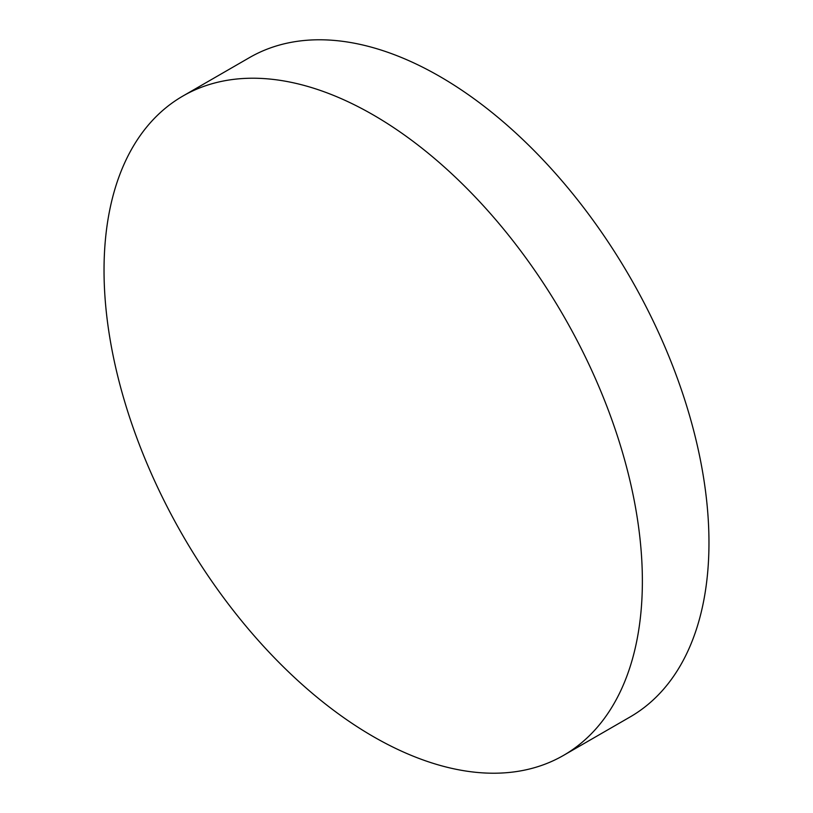 <?xml version="1.0" encoding="UTF-8"?>
<svg xmlns="http://www.w3.org/2000/svg" width="813" height="813" viewBox="0 0 813 813"><rect width="100%" height="100%" fill="white"/><g stroke="black" fill="none" stroke-linecap="round" stroke-linejoin="round"><path stroke-width="1.22" d="M563.531 755.389L630.126 716.944A380.667 219.774 -120 0 0 708.966 542.678A380.667 219.774 -120 0 0 439.792 76.463A380.667 219.774 -120 0 0 249.469 57.611L182.874 96.056A380.667 219.774 -120 0 0 104.034 270.323A380.667 219.774 -120 0 0 373.208 736.537A380.667 219.774 -120 0 0 563.531 755.389A380.667 219.774 -120 0 0 642.372 581.132A380.667 219.774 -120 0 0 373.208 114.907A380.667 219.774 -120 0 0 182.874 96.056"/></g></svg>
